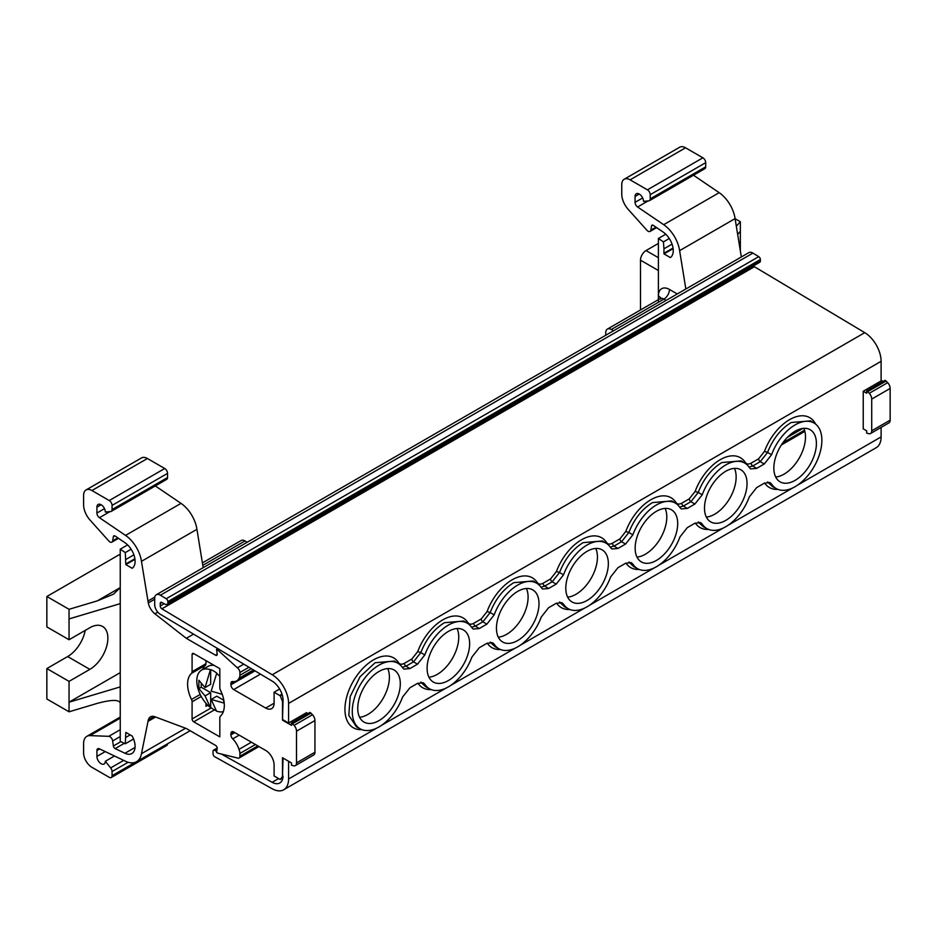 <?xml version="1.0" encoding="UTF-8"?>
<svg xmlns="http://www.w3.org/2000/svg" width="937" height="937" viewBox="0 0 937 937"><rect width="100%" height="100%" fill="white"/><g stroke="black" fill="none" stroke-linecap="round" stroke-linejoin="round"><path stroke-width="1.41" d="M89.847 669.369L69.045 681.375L69.045 711.804L46.85 698.99L46.85 668.561L67.651 656.556L89.847 669.369A25.498 14.723 120 0 0 107.872 638.132A25.498 14.723 120 0 0 102.601 626.466A25.498 14.723 120 0 0 89.847 627.72L69.045 639.737L46.85 626.923L46.85 596.506L118.976 554.856A7.847 4.533 -60 0 1 120.241 554.294M85.197 630.402A25.498 14.723 -60 0 1 67.651 656.556M69.045 711.804L97.261 703.371C111.116 699.646 118.776 699.494 120.241 702.926L120.241 587.616L113.506 594.163L97.261 600.886L120.241 587.616L120.241 549.164L125.289 552.584L125.792 563.992A3.924 2.261 60 0 0 125.839 564.613L132.199 568.29A15.695 9.065 60 0 0 135.092 561.333A15.695 9.065 60 0 0 124.961 542.722L115.157 536.069A2.354 1.359 60 0 0 113.834 535.859A2.354 1.359 60 0 0 113.377 536.62L112.663 540.86A3.924 2.261 -120 0 1 111.89 542.125A3.924 2.261 -120 0 1 108.762 540.954L90.011 520.035A15.695 9.065 -120 0 1 83.604 504.727L83.604 495.345A11.771 6.793 -120 0 1 86.04 489.957L141.522 457.924A11.771 6.793 -120 0 1 147.414 458.509L164.736 468.512A3.971 2.296 -120 0 1 167.547 473.372L167.547 477.542A3.971 2.296 -120 0 1 166.727 479.357L111.245 511.391A3.971 2.296 -120 0 0 112.065 509.564L112.065 505.406A3.971 2.296 -120 0 0 109.254 500.545L91.931 490.531A11.771 6.793 -120 0 0 86.04 489.957M120.241 672.637L69.045 702.188L120.241 686.903M185.573 728.225L141.464 753.699A25.112 14.5 60 0 1 136.544 761.687A25.112 14.5 60 0 1 125.535 761.266L99.439 748.827A3.924 2.261 -120 0 0 97.717 748.768A3.924 2.261 -120 0 0 96.909 750.56L96.909 756.417A5.95 3.443 -120 0 0 99.509 762.413A5.95 3.443 -120 0 0 104.089 764.006A5.95 3.443 -120 0 0 105.331 761.289L110.66 767.918A3.971 2.296 60 0 1 112.065 771.538L112.065 775.707A3.971 2.296 60 0 1 111.245 777.523A3.971 2.296 60 0 1 109.254 777.323L91.931 767.321A11.771 6.793 60 0 1 83.604 752.903L83.604 743.521A15.695 9.065 60 0 1 86.86 736.33A15.695 9.065 60 0 1 90.011 735.604L108.762 736.33A3.924 2.261 60 0 1 112.663 740.933L113.377 745.993A2.354 1.359 -120 0 0 115.157 748.604L124.961 753.266A15.695 9.065 -120 0 0 131.836 753.535A15.695 9.065 -120 0 0 135.092 746.356A15.695 9.065 -120 0 0 132.199 736.06L125.839 732.394A3.924 2.261 -120 0 0 125.792 732.957L125.289 743.779L120.241 741.378L120.241 702.926M141.464 753.699L148.292 720.003A11.771 6.793 -120 0 1 150.47 716.875A11.771 6.793 -120 0 1 154.91 716.77L186.299 728.506L215.557 745.395A2.354 1.359 -120 0 1 217.197 748.593L216.552 752.423L217.876 753.184L237.377 757.974A3.959 2.284 -120 0 0 239.087 758.033A3.959 2.284 -120 0 0 239.907 756.229L239.907 753.453A7.906 4.568 -120 0 0 238.994 749.377A15.695 9.065 -120 0 0 232.716 738.871L239.181 735.147M230.924 733.577L233.7 731.973A3.924 2.261 -120 0 0 231.732 731.785A3.924 2.261 -120 0 0 230.924 733.577L230.924 734.842A3.924 2.261 -120 0 0 232.716 738.871M233.7 731.973L265.71 750.455A11.865 6.852 60 0 1 274.096 764.99L274.096 775.965L279.706 779.209A3.924 2.261 -120 0 0 280.28 779.467L282.482 776.492L282.482 757.74L291.466 762.929L291.466 765.201L294.089 765.904A5.95 3.443 -120 0 0 295.284 765.623A5.95 3.443 -120 0 0 296.514 762.905L296.514 731.188A5.95 3.443 60 0 0 294.089 725.379L291.466 723.059L291.466 725.32L282.482 720.143L282.482 701.403L280.28 695.875L282.178 694.774M260.463 674.125L233.7 689.573L265.71 708.056A11.865 6.852 -120 0 0 271.636 708.641A11.865 6.852 -120 0 0 274.096 703.218L274.096 692.232L279.706 695.477A3.924 2.261 60 0 1 280.28 695.875M233.7 689.573A3.924 2.261 60 0 1 230.924 684.771L230.924 683.506A3.924 2.261 60 0 1 231.732 681.714A3.924 2.261 60 0 1 232.716 681.55A15.695 9.065 60 0 0 236.663 680.894A15.695 9.065 60 0 0 238.994 678.283A7.906 4.568 60 0 0 239.907 675.272L251.339 668.667M157.779 612.142L154.91 613.805L186.299 638.32L215.557 655.209A2.354 1.359 60 0 0 216.728 655.326A2.354 1.359 60 0 0 217.197 653.897L216.552 649.329L217.876 650.091L237.377 667.823A3.959 2.284 60 0 1 239.907 672.497L239.907 675.272M154.91 613.805A11.771 6.793 60 0 1 148.292 602.936L141.464 561.345A25.112 14.5 -120 0 0 125.535 535.402L99.439 517.692A3.924 2.261 60 0 1 96.909 513.043L96.909 507.175A5.95 3.443 60 0 1 98.139 504.457A5.95 3.443 60 0 1 102.73 506.05A5.95 3.443 60 0 1 105.331 512.035L110.66 511.567A3.971 2.296 -120 0 0 111.245 511.391M214.432 709.883L193.748 721.83L219.82 736.88L219.82 717.801A3.924 2.261 -120 0 1 220.418 716.173A25.967 14.992 -120 0 0 224.318 705.362A25.967 14.992 -120 0 0 220.418 690.042A3.924 2.261 60 0 1 219.82 687.735L219.82 668.655L193.748 653.604A2.354 1.359 -120 0 0 192.577 653.487A2.354 1.359 -120 0 0 192.085 654.565L192.085 671.712A3.924 2.261 60 0 1 191.499 673.352A25.967 14.992 -120 0 0 191.499 699.471A3.924 2.261 -120 0 1 192.085 701.79L192.085 718.948L211.27 707.868M193.748 721.83A2.354 1.359 60 0 1 192.085 718.948M283.044 758.068L282.482 776.492M283.044 776.164L283.033 776.176A15.695 9.065 -120 0 1 279.788 782.981A15.695 9.065 -120 0 1 272.14 782.313L221.425 754.062M216.716 751.439L214.667 750.303A2.354 1.359 -120 0 0 213.519 750.197A2.354 1.359 -120 0 0 213.039 751.275L213.039 753.84A2.354 1.359 -120 0 0 214.725 756.733L272.234 788.778A23.542 13.586 -120 0 0 283.712 789.774A23.542 13.586 -120 0 0 288.584 778.998L376.651 728.154M288.584 761.266L288.584 778.998M457.069 628.54A30.359 17.534 -60 0 1 458.743 637.183A30.359 17.534 -60 0 1 428.947 677.228M595.768 548.461A30.359 17.534 -60 0 1 597.443 557.105A30.359 17.534 -60 0 1 567.646 597.162M734.467 468.383A30.359 17.534 -60 0 1 736.142 477.027A30.359 17.534 -60 0 1 706.346 517.083M803.817 428.35A30.359 17.534 -60 0 1 805.492 436.982A30.359 17.534 -60 0 1 775.695 477.038M665.118 508.428A30.359 17.534 -60 0 1 666.793 517.06A30.359 17.534 -60 0 1 636.996 557.117M526.418 588.506A30.359 17.534 -60 0 1 528.093 597.138A30.359 17.534 -60 0 1 498.297 637.195M387.719 668.585A30.359 17.534 -60 0 1 389.394 677.217A30.359 17.534 -60 0 1 359.597 717.273M307.922 713.549L306.458 712.706L288.584 723.024L288.584 703.406A23.542 13.586 -120 0 0 272.234 674.757L161.89 608.816A2.354 1.359 -120 0 1 160.25 605.958L160.25 603.44A2.354 1.359 -120 0 1 160.742 602.362A2.354 1.359 -120 0 1 161.878 602.456L165.685 604.541L167.055 604.365A2.354 1.359 -120 0 0 167.36 604.26A2.354 1.359 -120 0 0 167.852 603.182L167.852 601.601A2.354 1.359 -120 0 0 166.224 598.743L160.403 595.206A7.847 4.533 -120 0 0 160.25 595.112A7.847 4.533 -120 0 0 156.327 594.726A7.847 4.533 -120 0 0 154.699 598.321L154.699 604.634A7.847 4.533 -120 0 0 160.157 614.192L272.14 681.105A15.695 9.065 -120 0 1 283.044 700.208L282.482 720.143M357.747 708.302A30.089 17.37 120 0 0 364.165 722.181A30.089 17.37 120 0 0 387.286 713.889A30.089 17.37 120 0 0 400.298 683.741A30.089 17.37 120 0 0 394.243 670.072A30.089 17.37 120 0 0 370.993 677.896A30.089 17.37 120 0 0 357.747 708.302M427.096 668.268A30.089 17.37 120 0 0 433.515 682.148A30.089 17.37 120 0 0 456.635 673.855A30.089 17.37 120 0 0 469.648 643.696A30.089 17.37 120 0 0 463.592 630.039A30.089 17.37 120 0 0 440.343 637.863A30.089 17.37 120 0 0 427.096 668.268M496.446 628.223A30.089 17.37 120 0 0 502.864 642.103A30.089 17.37 120 0 0 525.985 633.81A30.089 17.37 120 0 0 538.998 603.662A30.089 17.37 120 0 0 532.942 589.994A30.089 17.37 120 0 0 509.693 597.818A30.089 17.37 120 0 0 496.446 628.223M565.796 588.19A30.089 17.37 120 0 0 572.214 602.069A30.089 17.37 120 0 0 595.335 593.777A30.089 17.37 120 0 0 608.347 563.617A30.089 17.37 120 0 0 602.304 549.96A30.089 17.37 120 0 0 579.043 557.784A30.089 17.37 120 0 0 565.796 588.19M635.145 548.145A30.089 17.37 120 0 0 641.564 562.024A30.089 17.37 120 0 0 664.684 553.732A30.089 17.37 120 0 0 677.697 523.584A30.089 17.37 120 0 0 671.653 509.915A30.089 17.37 120 0 0 648.404 517.739A30.089 17.37 120 0 0 635.145 548.145M704.495 508.112A30.089 17.37 120 0 0 710.914 521.991A30.089 17.37 120 0 0 734.034 513.699A30.089 17.37 120 0 0 747.047 483.539A30.089 17.37 120 0 0 741.003 469.882A30.089 17.37 120 0 0 717.754 477.706A30.089 17.37 120 0 0 704.495 508.112M773.845 468.067A30.089 17.37 120 0 0 780.263 481.946A30.089 17.37 120 0 0 803.384 473.653A30.089 17.37 120 0 0 816.396 443.506A30.089 17.37 120 0 0 810.353 429.837A30.089 17.37 120 0 0 787.103 437.661A30.089 17.37 120 0 0 773.845 468.067M288.584 723.024L283.044 719.827M759.579 262.278A2.354 1.359 -120 0 0 759.884 262.173A2.354 1.359 -120 0 0 760.375 261.095L760.375 259.502A2.354 1.359 -120 0 0 758.747 256.656L752.926 253.107A7.847 4.533 -120 0 0 752.774 253.025A7.847 4.533 -120 0 0 748.85 252.639L156.327 594.726M288.584 703.406L881.108 361.319L881.108 380.937L863.235 391.256L863.235 428.853L866.666 430.833L866.666 433.105L869.29 433.808A5.95 3.443 60 0 0 870.485 433.538L888.92 422.892A5.95 3.443 -120 0 0 890.15 420.163L890.15 388.457A5.95 3.443 60 0 0 887.714 382.647L885.102 380.328L866.666 390.963L866.666 393.235L863.235 391.256M753.5 265.862A2.354 1.359 -120 0 0 754.414 266.729L864.757 332.658A23.542 13.586 -120 0 1 881.108 361.319M361.799 729.607A40.338 23.284 -60 0 1 345.577 702.024A40.338 23.284 -60 0 1 373.476 659.882A40.338 23.284 -60 0 1 398.553 662.658C399.865 664.485 401.809 664.696 404.409 663.314L411.882 658.992L417.738 651.59L420.818 652.585L413.51 661.85L406.026 666.16L409.891 668.585L403.894 669.1L402.57 667.765A37.831 21.844 -60 0 0 398.284 663.466A37.831 21.844 -60 0 0 379.017 665.129A37.831 21.844 -60 0 0 354.209 698.791A37.831 21.844 -60 0 0 360.452 728.986A37.831 21.844 -60 0 0 379.017 726.913A37.831 21.844 -60 0 0 402.57 697.081L409.891 687.805L417.492 683.413L423.255 682.768L424.824 684.233A37.831 21.844 -60 0 0 429.802 688.941A37.831 21.844 -60 0 0 448.366 686.88A37.831 21.844 -60 0 0 471.92 657.048L479.24 647.772L486.842 643.379L492.604 642.723L494.174 644.199A37.831 21.844 -60 0 0 499.152 648.908A37.831 21.844 -60 0 0 517.716 646.835A37.831 21.844 -60 0 0 541.27 617.003L548.59 607.726L556.191 603.334L561.954 602.69L563.524 604.154A37.831 21.844 -60 0 0 568.501 608.874A37.831 21.844 -60 0 0 587.066 606.801A37.831 21.844 -60 0 0 610.619 576.969L617.94 567.693L625.541 563.301L631.304 562.645L632.873 564.121A37.831 21.844 -60 0 0 637.851 568.829A37.831 21.844 -60 0 0 656.415 566.756A37.831 21.844 -60 0 0 679.969 536.924L687.289 527.648L694.891 523.256L700.653 522.612L702.223 524.088A37.831 21.844 120 0 0 707.201 528.796A37.831 21.844 120 0 0 725.765 526.723A37.831 21.844 120 0 0 749.319 496.891L756.639 487.615L764.241 483.223L770.003 482.567L771.573 484.042A37.831 21.844 120 0 0 776.55 488.751A37.831 21.844 120 0 0 795.115 486.678A37.831 21.844 120 0 0 819.746 453.66A37.831 21.844 120 0 0 814.382 423.231A37.831 21.844 120 0 0 795.115 424.894A37.831 21.844 120 0 0 771.573 454.726L764.241 464.002L756.639 468.395L750.642 468.898L749.319 467.575A37.831 21.844 120 0 0 745.032 463.265A37.831 21.844 120 0 0 702.223 494.771L694.891 504.047L687.289 508.428L681.293 508.943L679.969 507.608A37.831 21.844 120 0 0 675.682 503.31A37.831 21.844 120 0 0 632.873 534.804L625.541 544.081L617.94 548.473L611.943 548.977L610.619 547.653A37.831 21.844 120 0 0 606.333 543.343A37.831 21.844 120 0 0 563.524 574.849L556.191 584.126L548.59 588.506L542.593 589.022L541.27 587.686A37.831 21.844 120 0 0 536.983 583.388A37.831 21.844 120 0 0 494.174 614.883L486.842 624.159L479.24 628.551L473.244 629.055L471.92 627.731A37.831 21.844 -60 0 0 467.633 623.421L463.78 621.032L444.443 622.707C434.018 629.125 426.148 639.093 420.818 652.585L424.824 654.916A37.831 21.844 -60 0 1 467.633 623.421M409.891 668.585L417.492 664.192L424.824 654.916M814.382 423.231L810.528 420.842L791.191 422.505C780.767 428.935 772.896 438.903 767.567 452.395L771.573 454.726M536.983 583.388L533.13 580.987L513.792 582.662C503.368 589.092 495.497 599.048 490.168 612.552L494.174 614.883M606.333 543.343L602.479 540.954L583.142 542.628C572.718 549.047 564.847 559.014 559.518 572.507L563.524 574.849M675.682 503.31L671.829 500.92L652.492 502.583C642.068 509.014 634.197 518.981 628.868 532.474L632.873 534.804M745.032 463.265L741.179 460.875L721.841 462.55C711.417 468.98 703.546 478.936 698.217 492.44L702.223 494.771M881.108 427.401L881.108 436.911A23.542 13.586 -120 0 1 876.236 447.687L283.712 789.774M417.738 651.59A40.338 23.284 -60 0 1 442.826 619.849A40.338 23.284 -60 0 1 467.903 622.625C469.214 624.44 471.17 624.663 473.759 623.269L481.231 618.947L487.088 611.545A40.338 23.284 -60 0 1 512.176 579.804A40.338 23.284 -60 0 1 537.252 582.58C538.564 584.407 540.52 584.618 543.109 583.236L550.581 578.914L556.437 571.511A40.338 23.284 -60 0 1 581.526 539.771A40.338 23.284 -60 0 1 606.602 542.546C607.914 544.362 609.87 544.584 612.458 543.191L619.931 538.869L625.787 531.466A40.338 23.284 -60 0 1 650.875 499.726A40.338 23.284 -60 0 1 675.952 502.501C677.264 504.329 679.22 504.539 681.808 503.157L689.281 498.835L695.137 491.433A40.338 23.284 -60 0 1 720.225 459.692A40.338 23.284 -60 0 1 745.302 462.468C746.613 464.283 748.569 464.506 751.158 463.112L758.63 458.802L764.487 451.388A40.338 23.284 -60 0 1 789.575 419.647A40.338 23.284 -60 0 1 815.588 424.086M771.573 484.042L767.567 481.923M702.223 524.088L698.217 521.956M632.873 564.121L628.868 562.001M563.524 604.154L559.518 602.034M494.174 644.199L490.168 642.079M424.824 684.233L420.818 682.113M404.409 663.314A2.354 1.359 -120 0 0 406.026 666.16L402.254 667.296M487.088 611.545L490.168 612.552L482.86 621.805L475.375 626.127L471.604 627.251M556.437 571.511L559.518 572.507L552.209 581.772L544.725 586.093L540.954 587.218M625.787 531.466L628.868 532.474L621.559 541.727L614.075 546.048L610.303 547.173M695.137 491.433L698.217 492.44L690.909 501.693L683.424 506.015L679.653 507.14M764.487 451.388L767.567 452.395L760.258 461.648L752.774 465.97L749.003 467.094M881.108 380.293L883.134 381.453M870.485 433.538A5.95 3.443 60 0 0 871.715 430.809L871.715 399.092A5.95 3.443 -120 0 0 869.29 393.282L866.666 390.963M867.791 391.607L886.215 380.972M663.689 224.693L719.171 192.671A25.112 14.5 -120 0 1 735.088 218.614L679.618 250.647A25.112 14.5 -120 0 0 663.689 224.693L637.593 206.995A3.924 2.261 60 0 1 635.063 202.333L635.063 196.477A5.95 3.443 60 0 1 636.293 193.748A5.95 3.443 60 0 1 640.885 195.353A5.95 3.443 60 0 1 643.485 201.338L648.814 200.869A3.971 2.296 -120 0 0 649.4 200.682L704.882 168.648A3.971 2.296 -120 0 0 705.702 166.833L705.702 162.675A3.971 2.296 -120 0 0 702.891 157.814L685.568 147.8A11.771 6.793 -120 0 0 679.676 147.226L624.194 179.248A11.771 6.793 -120 0 0 621.758 184.636L621.758 194.029A15.695 9.065 -120 0 0 628.165 209.338L646.917 230.256A3.924 2.261 -120 0 0 650.044 231.427A3.924 2.261 -120 0 0 650.817 230.162L651.531 225.922A2.354 1.359 60 0 1 651.988 225.161A2.354 1.359 60 0 1 653.312 225.372L663.115 232.025A15.695 9.065 60 0 1 673.246 250.636A15.695 9.065 60 0 1 670.353 257.581L663.993 253.915A3.924 2.261 60 0 1 663.946 253.295L663.946 248.809L672.04 244.135M719.171 192.671L693.474 175.231M735.088 218.614L741.343 256.972M663.946 248.809L663.443 241.887L658.395 238.466L658.395 302.288M658.395 238.466L665.774 234.203M740.347 250.905L740.347 221.741L736.33 226.227M740.347 231.345L737.653 234.355M663.443 241.887L669.276 238.513M673.117 248.645L663.993 253.915M649.4 200.682A3.971 2.296 -120 0 0 650.219 198.867L650.219 194.697A3.971 2.296 -120 0 0 647.408 189.836L630.086 179.834A11.771 6.793 -120 0 0 624.194 179.248M679.618 250.647L685.861 289.006M740.347 221.741L735.112 218.708M658.395 257.698L646.038 250.566L658.395 243.433M613.524 330.773L611.299 329.484A7.847 4.533 60 0 0 607.375 329.098A7.847 4.533 60 0 0 605.747 332.682L605.747 335.259M646.038 250.566A7.847 4.533 120 0 0 640.486 260.17L640.486 309.983M274.096 692.232L279.648 689.035M295.284 765.623L313.708 754.988A5.95 3.443 60 0 0 314.949 752.259L314.949 720.541A5.95 3.443 -120 0 0 312.513 714.732L309.889 712.413L291.466 723.059M311.014 713.069L292.59 723.704M280.28 779.467L282.869 777.968M251.409 742.198L238.994 749.377M155.577 717.016L147.929 721.431M105.331 761.289L114.478 755.995M167.547 743.791A3.971 2.296 60 0 1 166.727 745.489L111.245 777.523M130.184 734.901L125.792 737.431M133.569 739L125.289 743.779M127.619 544.912L120.241 549.164M69.045 639.737L69.045 609.308L97.261 600.886M69.045 618.924L120.241 603.639M131.121 549.223L125.289 552.584M133.886 554.833L125.792 559.518M125.839 564.613L134.963 559.342M141.464 561.345L196.934 529.311A25.112 14.5 -120 0 0 181.017 503.368L155.319 485.94M154.816 597.103L147.929 601.074M196.934 529.311L203.177 567.681M193.537 634.138L186.299 638.32M217.782 648.627L216.552 649.329M219.082 649.4L217.876 650.091M243.761 664.146L237.377 667.823M253.447 669.932L238.994 678.283M205.953 660.644L205.953 663.712A3.924 2.261 60 0 1 205.367 665.34A25.967 14.992 -120 0 0 202.579 669.533M207.815 705.268L205.953 706.346L205.953 703.277M205.953 706.346A7.847 4.533 60 0 1 206.503 703.898M69.045 681.375L46.85 668.561M69.045 609.308L46.85 596.506M214.222 665.422A23.542 13.586 -120 0 0 208.061 666.371L201.678 670.049A23.542 13.586 -120 0 0 197.543 686.95A23.542 13.586 -120 0 0 210.392 707.564L210.673 707.412A23.542 13.586 -120 0 0 213.718 709.496A23.542 13.586 -120 0 0 216.201 710.714M222.233 694.352L211.165 691.108L216.775 673.141A23.542 13.586 -120 0 0 213.718 671.056A23.542 13.586 -120 0 0 210.673 669.615L210.392 669.779A23.542 13.586 -120 0 0 201.678 670.049M201.244 683.682L201.244 687.231L210.673 692.677L210.673 707.412M223.346 711.605A23.542 13.586 -120 0 1 216.494 711.089L211.165 699.435L216.775 696.203L223.592 700.138M210.673 669.615L210.673 684.35L205.062 687.582L198.867 680.274L198.867 688.601L205.062 695.91L210.392 707.564M210.673 692.677L205.062 695.91M201.244 687.231L198.867 688.601M210.392 669.779L205.062 687.582M211.165 699.435L223.838 703.019L223.58 698.99M219.82 676.373A23.542 13.586 -120 0 0 216.494 673.305M202.404 562.903L241.09 540.567A7.847 4.533 60 0 1 245.014 540.954L247.239 542.242M272.14 782.313L278.617 778.577M398.284 663.466L394.43 661.065L375.093 662.74L360.077 676.713L350.192 696.507L348.822 715.388L356.458 726.843L360.452 728.986M381.382 725.425L446 688.121M450.732 685.392L515.35 648.076M520.082 645.347L584.7 608.043M589.432 605.314L654.049 568.009M658.781 565.269L723.399 527.964M728.131 525.235L792.749 487.931M797.481 485.19L881.108 436.911M777.897 489.372A40.338 23.284 -60 0 1 764.651 483M708.548 529.417A40.338 23.284 -60 0 1 695.301 523.033M639.198 569.45A40.338 23.284 -60 0 1 625.951 563.078M569.848 609.495A40.338 23.284 -60 0 1 556.601 603.112M500.499 649.528A40.338 23.284 -60 0 1 487.252 643.157M431.149 689.562A40.338 23.284 -60 0 1 417.902 683.19M272.234 674.757L864.757 332.658M161.89 608.816L754.414 266.729M160.25 605.958L164.151 603.709M160.25 603.44L161.914 602.479M167.852 603.182L760.375 261.095M167.852 601.601L760.375 259.502M166.224 598.743L758.747 256.656M160.403 595.206L752.926 253.107M214.667 750.303L217.15 748.874M767.684 482.098L772.556 486.608L776.55 488.751M698.334 522.132L703.207 526.653L707.201 528.796M628.985 562.177L633.857 566.686L637.851 568.829M559.635 602.21L564.507 606.731L568.501 608.874M490.285 642.255L495.158 646.764L499.152 648.908M420.936 682.288L425.808 686.809L429.802 688.941M764.241 464.002L760.258 461.648A2.354 1.359 -120 0 1 758.63 458.802M751.158 463.112A2.354 1.359 -120 0 0 752.774 465.97L756.639 468.395M694.891 504.047L690.909 501.693A2.354 1.359 -120 0 1 689.281 498.835M681.808 503.157A2.354 1.359 -120 0 0 683.424 506.015L687.289 508.428M625.541 544.081L621.559 541.727A2.354 1.359 -120 0 1 619.931 538.869M612.458 543.191A2.354 1.359 -120 0 0 614.075 546.048L617.94 548.473M556.191 584.126L552.209 581.772A2.354 1.359 -120 0 1 550.581 578.914M543.109 583.236A2.354 1.359 -120 0 0 544.725 586.093L548.59 588.506M486.842 624.159L482.86 621.805A2.354 1.359 -120 0 1 481.231 618.947M473.759 623.269A2.354 1.359 -120 0 0 475.375 626.127L479.24 628.551M417.492 664.192L413.51 661.85A2.354 1.359 -120 0 1 411.882 658.992M398.553 662.658A2.354 1.839 -32.7 0 0 398.131 663.373M467.903 622.625A2.354 1.839 -32.7 0 0 467.481 623.328M537.252 582.58A2.354 1.839 -32.7 0 0 536.831 583.294M606.602 542.546A2.354 1.839 -32.7 0 0 606.18 543.249M675.952 502.501A2.354 1.839 -32.7 0 0 675.53 503.216M745.302 462.468A2.354 1.839 -32.7 0 0 744.88 463.171M869.29 393.282L887.714 382.647M871.715 399.092L890.15 388.457M871.715 430.809L890.15 420.163M802.868 428.432L787.373 437.38M804.543 430.235L782.899 442.732M663.946 253.295L673.035 248.047M651.531 225.922L652.878 225.138M650.817 230.162L655.982 227.176M685.568 147.8L630.086 179.834M702.891 157.814L647.408 189.836M705.702 162.675L650.219 194.697M705.702 166.833L650.219 198.867M639.268 194.041L635.063 196.477M642.653 197.953L635.063 202.333M648.099 200.928L637.593 206.995M660.562 298.271A7.847 4.533 0 0 0 658.395 295.881A15.695 9.065 -120 0 1 669.486 289.474L677.264 293.972M607.375 329.098L660.023 298.704A7.847 4.533 60 0 1 663.946 299.09A7.847 4.533 120 0 0 669.486 289.474M611.299 329.484L663.946 299.09L666.172 300.379M640.486 260.17L658.395 270.512M274.096 703.218L265.71 708.056M281.99 694.165L279.706 695.477M312.513 714.732L294.089 725.379M314.949 720.541L296.514 731.188M314.949 752.259L296.514 762.905M234.789 732.605L230.924 734.842M239.907 753.453L255.403 744.505M239.907 756.229L257.804 745.887M154.265 716.559L148.292 720.003M96.909 750.56L99.697 748.956M96.909 756.417L105.249 751.603M110.66 767.918L123.707 760.387M112.065 771.538L128.111 762.273M112.065 775.707L135.338 762.273M120.241 718.152L90.011 735.604M120.241 729.7L108.762 736.33M120.241 736.564L112.663 740.933M120.861 741.671L113.377 745.993M124.316 743.322L115.157 748.604M135.045 747.445L124.961 753.266M134.881 558.745L125.792 563.992M114.724 535.847L113.377 536.62M117.828 537.885L112.663 540.86M91.931 490.531L147.414 458.509M109.254 500.545L164.736 468.512M112.065 505.406L167.547 473.372M112.065 509.564L167.547 477.542M96.909 507.175L101.114 504.75M96.909 513.043L104.499 508.662M99.439 517.692L109.945 511.625M181.017 503.368L125.535 535.402M154.699 599.235L148.292 602.936M215.557 655.209L217.22 654.249M239.907 672.497L248.973 667.261M234.203 681.609L230.924 683.506M230.924 684.771L255.005 670.869M192.085 654.565L193.748 653.604M205.953 663.712L192.085 671.712M205.367 665.34L191.499 673.352M200.213 694.446L191.499 699.471M201.256 696.496L192.085 701.79M120.241 555.594L118.976 554.856M245.014 540.954L202.802 565.327M167.36 604.26L759.884 262.173M213.519 750.197L217.208 748.066M781.399 444.934L804.86 431.395M650.044 231.427L656.626 227.621M660.023 298.704L660.843 297.907L660.69 299.09M258.963 746.566L239.087 758.033M190.164 730.731L136.544 761.687M120.241 717.063L86.86 736.33M118.472 538.318L111.89 542.125M254.524 670.576L236.663 680.894"/></g></svg>
